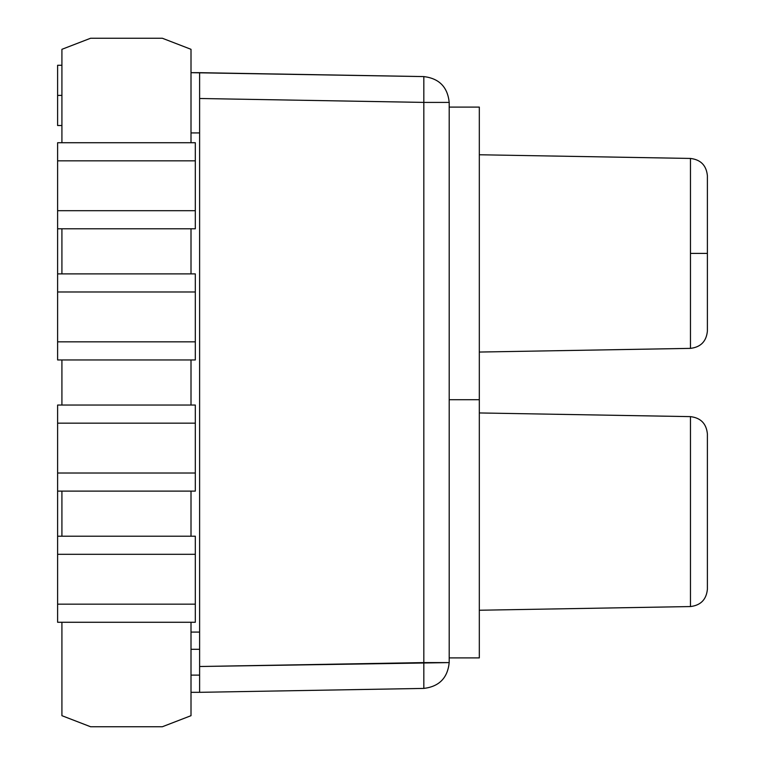 <?xml version="1.0" encoding="UTF-8"?>
<svg xmlns="http://www.w3.org/2000/svg" width="765" height="765" viewBox="0 0 765 765"><rect width="100%" height="100%" fill="white"/><g stroke="black" fill="none" stroke-linecap="round" stroke-linejoin="round"><path stroke-width="1.15" d="M57.614 554.309L57.614 604.168L195.314 604.168L195.314 554.309L57.614 554.309L57.614 536.208L57.614 554.309L195.314 554.309L195.314 536.208L57.614 536.208L57.614 491.111L195.314 491.111L195.314 423.15L57.614 423.15L57.614 473.009L195.314 473.009L57.614 473.009L57.614 491.111L57.614 405.048L57.614 423.15L195.314 423.15L195.314 405.048L57.614 405.048L195.314 405.048L195.314 491.111L57.614 491.111L57.614 536.208L195.314 536.208L195.314 604.168L57.614 604.168L57.614 622.27L195.314 622.27L195.314 604.168L195.314 622.27L57.614 622.27L57.614 554.309M57.614 291.991L57.614 341.85L195.314 341.85L195.314 291.991L57.614 291.991L57.614 273.889L57.614 291.991L195.314 291.991L195.314 273.889L57.614 273.889L57.614 228.792L195.314 228.792L195.314 160.832L57.614 160.832L57.614 210.691L195.314 210.691L57.614 210.691L57.614 228.792L57.614 142.73L57.614 160.832L195.314 160.832L195.314 142.73L57.614 142.73L195.314 142.73L195.314 228.792L57.614 228.792L57.614 273.889L195.314 273.889L195.314 341.85L57.614 341.85L57.614 359.952L195.314 359.952L195.314 341.85L195.314 359.952L57.614 359.952L57.614 291.991M191.011 536.208L191.011 491.111L191.011 536.208M61.917 491.111L61.917 536.208L61.917 491.111M191.011 405.048L191.011 359.952L191.011 405.048M61.917 359.952L61.917 405.048L61.917 359.952M191.011 273.889L191.011 228.792L191.011 273.889M61.917 228.792L61.917 273.889L61.917 228.792M61.917 49.314L90.586 38.25L162.343 38.25L191.011 49.314L162.343 38.25L90.586 38.25L61.917 49.314L61.917 142.73L61.917 49.314M90.586 726.75L61.917 715.686L61.917 622.27L61.917 715.686L90.586 726.75L162.343 726.75L90.586 726.75M191.011 142.73L191.011 49.314L191.011 142.73M162.343 726.75L191.011 715.686L191.011 622.27L191.011 715.686L162.343 726.75M57.614 95.396L57.614 65.274L57.614 95.396L61.917 95.396L57.614 95.396L57.614 125.517L57.614 95.396M199.617 72.675L423.829 76.586C439.167 78.432 447.621 87.038 449.198 102.405L423.829 102.405L423.829 662.595L449.198 662.595C447.621 677.962 439.167 686.568 423.829 688.414L199.617 692.325L199.617 666.506L423.829 662.595L423.829 688.414C439.167 686.568 447.621 677.962 449.198 662.595L449.198 102.405C447.621 87.038 439.167 78.432 423.829 76.586L423.829 102.405L449.198 102.405L449.198 662.595L199.617 666.506L199.617 692.325L423.829 688.414L423.829 76.586L191.011 72.675L199.617 72.675L199.617 98.494L423.829 102.405L199.617 98.494L199.617 72.675L199.617 666.506L199.617 98.494M707.386 253.406L707.386 175.654L707.386 331.159L707.386 253.406L690.47 253.406L690.47 348.371L479.32 352.053L690.47 348.371L690.47 253.406L707.386 253.406M479.32 154.76L690.47 158.441L690.47 253.406L690.47 158.441C700.711 159.665 706.344 165.403 707.386 175.654M191.011 632.081L199.617 632.081L191.011 632.081M191.011 649.294L199.617 649.294L191.011 649.294M479.32 107.1L479.32 399.713L479.32 107.1L449.198 107.1M479.32 399.713L449.198 399.713L479.32 399.713L479.32 657.9L479.32 399.713M479.32 657.9L449.198 657.9L479.32 657.9M707.386 433.841L707.386 589.346L707.386 433.841C706.344 423.59 700.711 417.853 690.47 416.629L690.47 606.559L690.47 416.629L479.32 412.947M690.47 606.559L479.32 610.24L690.47 606.559C700.702 605.325 706.334 599.588 707.386 589.346C706.334 599.588 700.702 605.325 690.47 606.559M57.614 125.517L61.917 125.517M57.614 65.274L61.917 65.274M690.47 348.371C700.711 347.147 706.344 341.41 707.386 331.159M191.011 692.325L199.617 692.325M191.011 675.113L199.617 675.113M191.011 132.919L199.617 132.919"/></g></svg>
